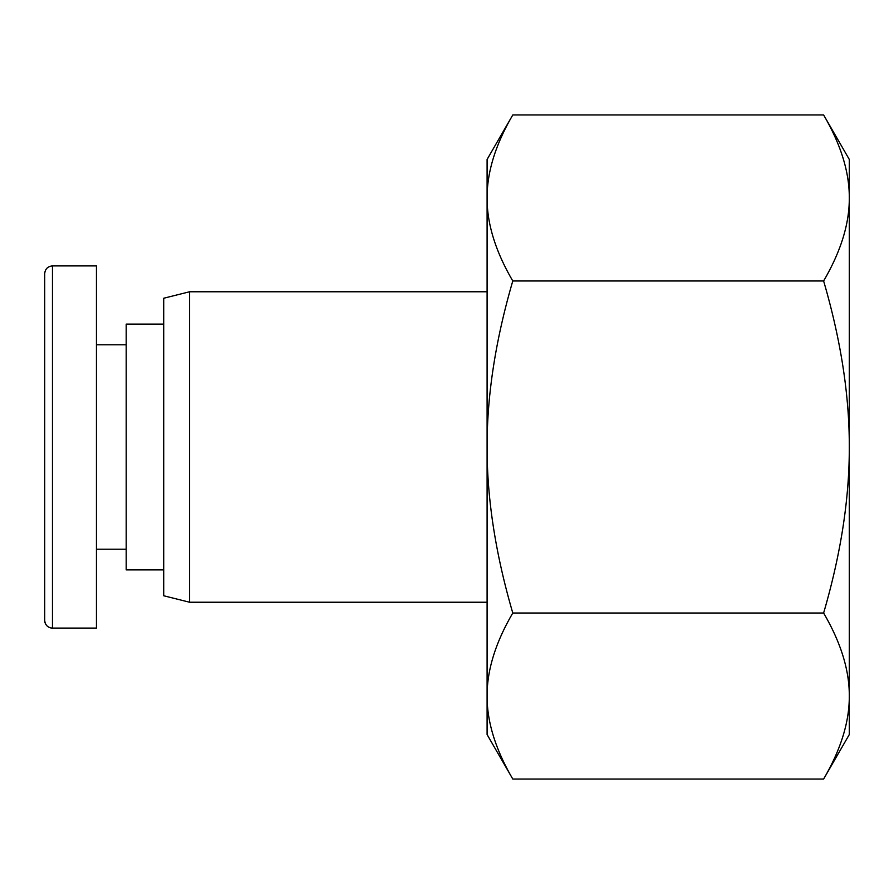 <?xml version="1.0" encoding="UTF-8"?>
<svg xmlns="http://www.w3.org/2000/svg" width="894" height="894" viewBox="0 0 894 894"><rect width="100%" height="100%" fill="white"/><g stroke="black" fill="none" stroke-linecap="round" stroke-linejoin="round"><path stroke-width="1.34" d="M823.62 114.957L849.3 159.445L849.3 734.555L823.62 779.043C840.863 749.518 849.423 721.849 849.3 696.035C849.423 670.221 840.863 642.551 823.62 613.027C840.863 553.978 849.423 498.64 849.3 447C849.423 395.36 840.863 340.022 823.62 280.973C840.863 251.449 849.423 223.779 849.3 197.965C849.423 172.151 840.863 144.482 823.62 114.957L512.787 114.957C495.533 144.482 486.973 172.151 487.096 197.965L487.096 159.445L512.787 114.957M512.787 280.973C495.533 340.022 486.973 395.36 487.096 447L487.096 197.965C486.973 223.779 495.533 251.449 512.787 280.973L823.62 280.973M487.096 447C486.973 498.64 495.533 553.978 512.787 613.027C495.533 642.551 486.973 670.221 487.096 696.035L487.096 447M512.787 779.043L487.096 734.555L487.096 696.035C486.973 721.849 495.533 749.518 512.787 779.043L823.62 779.043M823.62 613.027L512.787 613.027M189.584 602.232L189.584 291.768L163.714 298.238L163.714 595.762L189.584 602.232L487.096 602.232M189.584 291.768L487.096 291.768M44.7 273.665L44.7 620.369C45.169 625.085 47.751 627.677 52.467 628.136L52.467 265.909C47.751 266.367 45.169 268.96 44.7 273.665M44.7 620.335A7.767 7.767 0 0 0 52.467 628.102L96.44 628.102L96.44 265.898L52.467 265.898M96.44 549.195L126.199 549.195M163.714 324.109L126.199 324.109L126.199 569.891L163.714 569.891M96.44 344.805L126.199 344.805"/></g></svg>
